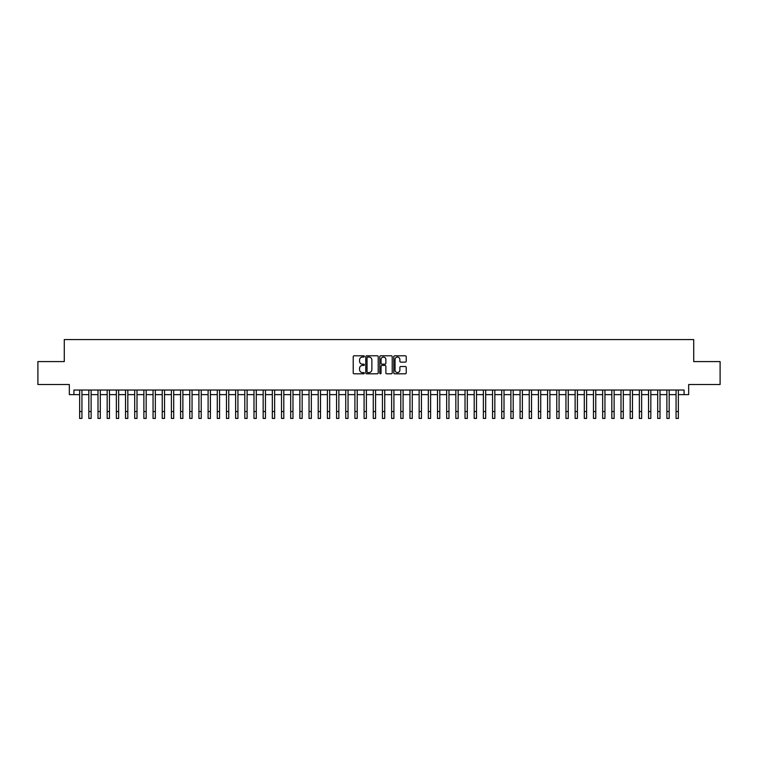 <?xml version="1.0" encoding="UTF-8"?>
<svg xmlns="http://www.w3.org/2000/svg" width="758" height="758" viewBox="0 0 758 758"><rect width="100%" height="100%" fill="white"/><g stroke="black" fill="none" stroke-linecap="round" stroke-linejoin="round"><path stroke-width="1.14" d="M364.323 356.421A0.635 0.635 0 0 0 363.688 355.796L354.119 355.796A0.9 0.9 0 0 0 353.219 356.696L353.219 372.908A0.9 0.9 0 0 0 354.119 373.808L363.688 373.808A0.635 0.635 0 0 0 364.323 373.173A0.635 0.635 0 0 0 363.688 372.548L362.447 372.548A2.88 2.88 0 0 1 359.567 369.667L359.567 368.312A2.88 2.88 0 0 1 362.447 365.432L363.688 365.432A0.635 0.635 0 0 0 364.323 364.797A0.635 0.635 0 0 0 363.688 364.172L362.447 364.172A2.88 2.88 0 0 1 359.567 361.291L359.567 359.936A2.88 2.88 0 0 1 362.447 357.056L363.688 357.056A0.635 0.635 0 0 0 364.323 356.421M405.322 362.144A0.9 0.9 0 0 0 406.222 361.244L406.222 356.696A0.9 0.9 0 0 0 405.322 355.796L394.691 355.796A0.9 0.9 0 0 0 393.79 356.696L393.79 372.908A0.9 0.9 0 0 0 394.691 373.808L405.322 373.808A0.9 0.9 0 0 0 406.222 372.908L406.222 367.412A0.9 0.9 0 0 0 405.322 366.512L400.774 366.512A0.9 0.9 0 0 0 399.873 367.412L399.873 370.141A2.407 2.407 0 0 1 397.467 372.548A2.407 2.407 0 0 1 395.051 370.141L395.051 359.463A2.407 2.407 0 0 1 397.467 357.056A2.407 2.407 0 0 1 399.873 359.463L399.873 361.244A0.9 0.9 0 0 0 400.774 362.144L405.322 362.144M73.914 394.624L73.914 390.029L684.086 390.029L684.086 394.624L688.671 394.624L688.671 384.524L720.1 384.524L720.1 361.585L693.722 361.585L693.722 339.565L64.278 339.565L64.278 361.585L37.9 361.585L37.9 384.524L69.329 384.524L69.329 394.624L79.647 394.624M378.214 356.696A0.9 0.9 0 0 0 377.313 355.796L366.683 355.796A0.9 0.9 0 0 0 365.782 356.696L365.782 372.908A0.9 0.9 0 0 0 366.683 373.808L377.313 373.808A0.9 0.9 0 0 0 378.214 372.908L378.214 356.696M380.687 355.796L391.317 355.796A0.9 0.9 0 0 1 392.218 356.696L392.218 372.908A0.9 0.9 0 0 1 391.317 373.808L386.769 373.808A0.9 0.9 0 0 1 385.869 372.908L385.869 366.332A0.9 0.9 0 0 0 384.969 365.432L381.947 365.432A0.9 0.9 0 0 0 381.047 366.332L381.047 373.173A0.635 0.635 0 0 1 380.421 373.808A0.635 0.635 0 0 1 379.786 373.173L379.786 356.696A0.9 0.9 0 0 1 380.687 355.796M81.94 394.624L88.828 394.624M91.121 394.624L98 394.624M100.293 394.624L107.172 394.624M109.465 394.624L116.353 394.624M118.646 394.624L125.525 394.624M127.818 394.624L134.706 394.624M136.999 394.624L143.878 394.624M146.171 394.624L153.05 394.624M155.343 394.624L162.231 394.624M164.524 394.624L171.403 394.624M173.696 394.624L180.584 394.624M182.877 394.624L189.756 394.624M192.049 394.624L198.928 394.624M201.221 394.624L208.109 394.624M210.402 394.624L217.281 394.624M219.574 394.624L226.453 394.624M228.755 394.624L235.634 394.624M237.927 394.624L244.806 394.624M247.099 394.624L253.987 394.624M256.28 394.624L263.159 394.624M265.452 394.624L272.33 394.624M274.633 394.624L281.512 394.624M283.805 394.624L290.684 394.624M292.976 394.624L299.865 394.624M302.158 394.624L309.037 394.624M311.33 394.624L318.208 394.624M320.501 394.624L327.39 394.624M329.683 394.624L336.561 394.624M338.854 394.624L345.743 394.624M348.036 394.624L354.915 394.624M357.207 394.624L364.086 394.624M366.379 394.624L373.268 394.624M375.561 394.624L382.439 394.624M384.732 394.624L391.621 394.624M393.914 394.624L400.793 394.624M403.085 394.624L409.964 394.624M412.257 394.624L419.146 394.624M421.439 394.624L428.317 394.624M430.61 394.624L437.499 394.624M439.792 394.624L446.67 394.624M448.963 394.624L455.842 394.624M458.135 394.624L465.024 394.624M467.316 394.624L474.195 394.624M476.488 394.624L483.367 394.624M485.67 394.624L492.548 394.624M494.841 394.624L501.72 394.624M504.013 394.624L510.901 394.624M513.194 394.624L520.073 394.624M522.366 394.624L529.245 394.624M531.548 394.624L538.426 394.624M540.719 394.624L547.598 394.624M549.891 394.624L556.779 394.624M559.072 394.624L565.951 394.624M568.244 394.624L575.123 394.624M577.416 394.624L584.304 394.624M586.597 394.624L593.476 394.624M595.769 394.624L602.657 394.624M604.95 394.624L611.829 394.624M614.122 394.624L621.001 394.624M623.294 394.624L630.182 394.624M632.475 394.624L639.354 394.624M641.647 394.624L648.535 394.624M650.828 394.624L657.707 394.624M660 394.624L666.879 394.624M669.172 394.624L676.06 394.624M678.353 394.624L684.086 394.624M367.677 357.056A0.635 0.635 0 0 0 367.043 357.681L367.043 371.913A0.635 0.635 0 0 0 367.677 372.548L368.985 372.548A2.88 2.88 0 0 0 371.865 369.667L371.865 359.936A2.88 2.88 0 0 0 368.985 357.056L367.677 357.056M385.869 359.51A2.407 2.407 0 0 0 383.463 357.103A2.407 2.407 0 0 0 381.047 359.51L381.047 363.272A0.9 0.9 0 0 0 381.947 364.172L384.969 364.172A0.9 0.9 0 0 0 385.869 363.272L385.869 359.51M79.647 411.547L81.94 411.547L81.94 418.435L79.647 418.435L79.647 390.029M81.94 411.547L81.94 390.029M88.828 418.435L91.121 418.435L88.828 418.435L88.828 390.029M91.121 418.435L91.121 390.029M98 418.435L100.293 418.435L98 418.435L98 390.029M100.293 418.435L100.293 390.029M107.172 418.435L109.465 418.435L107.172 418.435L107.172 390.029M109.465 418.435L109.465 390.029M116.353 418.435L118.646 418.435L116.353 418.435L116.353 390.029M118.646 418.435L118.646 390.029M125.525 418.435L127.818 418.435L125.525 418.435L125.525 390.029M127.818 418.435L127.818 390.029M134.706 418.435L136.999 418.435L134.706 418.435L134.706 390.029M136.999 418.435L136.999 390.029M143.878 418.435L146.171 418.435L143.878 418.435L143.878 390.029M146.171 418.435L146.171 390.029M153.05 418.435L155.343 418.435L153.05 418.435L153.05 390.029M155.343 418.435L155.343 390.029M162.231 418.435L164.524 418.435L162.231 418.435L162.231 390.029M164.524 418.435L164.524 390.029M171.403 418.435L173.696 418.435L171.403 418.435L171.403 390.029M173.696 418.435L173.696 390.029M180.584 418.435L182.877 418.435L180.584 418.435L180.584 390.029M182.877 418.435L182.877 390.029M189.756 418.435L192.049 418.435L189.756 418.435L189.756 390.029M192.049 418.435L192.049 390.029M198.928 418.435L201.221 418.435L198.928 418.435L198.928 390.029M201.221 418.435L201.221 390.029M208.109 418.435L210.402 418.435L208.109 418.435L208.109 390.029M210.402 418.435L210.402 390.029M217.281 418.435L219.574 418.435L217.281 418.435L217.281 390.029M219.574 418.435L219.574 390.029M226.453 418.435L228.755 418.435L226.453 418.435L226.453 390.029M228.755 418.435L228.755 390.029M235.634 418.435L237.927 418.435L235.634 418.435L235.634 390.029M237.927 418.435L237.927 390.029M244.806 418.435L247.099 418.435L244.806 418.435L244.806 390.029M247.099 418.435L247.099 390.029M253.987 418.435L256.28 418.435L253.987 418.435L253.987 390.029M256.28 418.435L256.28 390.029M263.159 418.435L265.452 418.435L263.159 418.435L263.159 390.029M265.452 418.435L265.452 390.029M272.33 418.435L274.633 418.435L272.33 418.435L272.33 390.029M274.633 418.435L274.633 390.029M281.512 418.435L283.805 418.435L281.512 418.435L281.512 390.029M283.805 418.435L283.805 390.029M290.684 418.435L292.976 418.435L290.684 418.435L290.684 390.029M292.976 418.435L292.976 390.029M299.865 418.435L302.158 418.435L299.865 418.435L299.865 390.029M302.158 418.435L302.158 390.029M309.037 418.435L311.33 418.435L309.037 418.435L309.037 390.029M311.33 418.435L311.33 390.029M318.208 418.435L320.501 418.435L318.208 418.435L318.208 390.029M320.501 418.435L320.501 390.029M327.39 418.435L329.683 418.435L327.39 418.435L327.39 390.029M329.683 418.435L329.683 390.029M336.561 418.435L338.854 418.435L336.561 418.435L336.561 390.029M338.854 418.435L338.854 390.029M345.743 418.435L348.036 418.435L345.743 418.435L345.743 390.029M348.036 418.435L348.036 390.029M354.915 418.435L357.207 418.435L354.915 418.435L354.915 390.029M357.207 418.435L357.207 390.029M364.086 418.435L366.379 418.435L364.086 418.435L364.086 390.029M366.379 418.435L366.379 390.029M373.268 418.435L375.561 418.435L373.268 418.435L373.268 390.029M375.561 418.435L375.561 390.029M382.439 418.435L384.732 418.435L382.439 418.435L382.439 390.029M384.732 418.435L384.732 390.029M391.621 418.435L393.914 418.435L391.621 418.435L391.621 390.029M393.914 418.435L393.914 390.029M400.793 418.435L403.085 418.435L400.793 418.435L400.793 390.029M403.085 418.435L403.085 390.029M409.964 418.435L412.257 418.435L409.964 418.435L409.964 390.029M412.257 418.435L412.257 390.029M419.146 418.435L421.439 418.435L419.146 418.435L419.146 390.029M421.439 418.435L421.439 390.029M428.317 418.435L430.61 418.435L428.317 418.435L428.317 390.029M430.61 418.435L430.61 390.029M437.499 418.435L439.792 418.435L437.499 418.435L437.499 390.029M439.792 418.435L439.792 390.029M446.67 418.435L448.963 418.435L446.67 418.435L446.67 390.029M448.963 418.435L448.963 390.029M455.842 418.435L458.135 418.435L455.842 418.435L455.842 390.029M458.135 418.435L458.135 390.029M465.024 418.435L467.316 418.435L465.024 418.435L465.024 390.029M467.316 418.435L467.316 390.029M474.195 418.435L476.488 418.435L474.195 418.435L474.195 390.029M476.488 418.435L476.488 390.029M483.367 418.435L485.67 418.435L483.367 418.435L483.367 390.029M485.67 418.435L485.67 390.029M492.548 418.435L494.841 418.435L492.548 418.435L492.548 390.029M494.841 418.435L494.841 390.029M501.72 418.435L504.013 418.435L501.72 418.435L501.72 390.029M504.013 418.435L504.013 390.029M510.901 418.435L513.194 418.435L510.901 418.435L510.901 390.029M513.194 418.435L513.194 390.029M520.073 418.435L522.366 418.435L520.073 418.435L520.073 390.029M522.366 418.435L522.366 390.029M529.245 418.435L531.548 418.435L529.245 418.435L529.245 390.029M531.548 418.435L531.548 390.029M538.426 418.435L540.719 418.435L538.426 418.435L538.426 390.029M540.719 418.435L540.719 390.029M547.598 418.435L549.891 418.435L547.598 418.435L547.598 390.029M549.891 418.435L549.891 390.029M556.779 418.435L559.072 418.435L556.779 418.435L556.779 390.029M559.072 418.435L559.072 390.029M565.951 418.435L568.244 418.435L565.951 418.435L565.951 390.029M568.244 418.435L568.244 390.029M575.123 418.435L577.416 418.435L575.123 418.435L575.123 390.029M577.416 418.435L577.416 390.029M584.304 418.435L586.597 418.435L584.304 418.435L584.304 390.029M586.597 418.435L586.597 390.029M593.476 418.435L595.769 418.435L593.476 418.435L593.476 390.029M595.769 418.435L595.769 390.029M602.657 418.435L604.95 418.435L602.657 418.435L602.657 390.029M604.95 418.435L604.95 390.029M611.829 418.435L614.122 418.435L611.829 418.435L611.829 390.029M614.122 418.435L614.122 390.029M621.001 418.435L623.294 418.435L621.001 418.435L621.001 390.029M623.294 418.435L623.294 390.029M630.182 418.435L632.475 418.435L630.182 418.435L630.182 390.029M632.475 418.435L632.475 390.029M639.354 418.435L641.647 418.435L639.354 418.435L639.354 390.029M641.647 418.435L641.647 390.029M648.535 418.435L650.828 418.435L648.535 418.435L648.535 390.029M650.828 418.435L650.828 390.029M657.707 418.435L660 418.435L657.707 418.435L657.707 390.029M660 418.435L660 390.029M666.879 418.435L669.172 418.435L666.879 418.435L666.879 390.029M669.172 418.435L669.172 390.029M676.06 418.435L678.353 418.435L676.06 418.435L676.06 390.029M678.353 418.435L678.353 390.029M88.828 411.547L91.121 411.547M98 411.547L100.293 411.547M107.172 411.547L109.465 411.547M116.353 411.547L118.646 411.547M125.525 411.547L127.818 411.547M134.706 411.547L136.999 411.547M143.878 411.547L146.171 411.547M153.05 411.547L155.343 411.547M162.231 411.547L164.524 411.547M171.403 411.547L173.696 411.547M180.584 411.547L182.877 411.547M189.756 411.547L192.049 411.547M198.928 411.547L201.221 411.547M208.109 411.547L210.402 411.547M217.281 411.547L219.574 411.547M226.453 411.547L228.755 411.547M235.634 411.547L237.927 411.547M244.806 411.547L247.099 411.547M253.987 411.547L256.28 411.547M263.159 411.547L265.452 411.547M272.33 411.547L274.633 411.547M281.512 411.547L283.805 411.547M290.684 411.547L292.976 411.547M299.865 411.547L302.158 411.547M309.037 411.547L311.33 411.547M318.208 411.547L320.501 411.547M327.39 411.547L329.683 411.547M336.561 411.547L338.854 411.547M345.743 411.547L348.036 411.547M354.915 411.547L357.207 411.547M364.086 411.547L366.379 411.547M373.268 411.547L375.561 411.547M382.439 411.547L384.732 411.547M391.621 411.547L393.914 411.547M400.793 411.547L403.085 411.547M409.964 411.547L412.257 411.547M419.146 411.547L421.439 411.547M428.317 411.547L430.61 411.547M437.499 411.547L439.792 411.547M446.67 411.547L448.963 411.547M455.842 411.547L458.135 411.547M465.024 411.547L467.316 411.547M474.195 411.547L476.488 411.547M483.367 411.547L485.67 411.547M492.548 411.547L494.841 411.547M501.72 411.547L504.013 411.547M510.901 411.547L513.194 411.547M520.073 411.547L522.366 411.547M529.245 411.547L531.548 411.547M538.426 411.547L540.719 411.547M547.598 411.547L549.891 411.547M556.779 411.547L559.072 411.547M565.951 411.547L568.244 411.547M575.123 411.547L577.416 411.547M584.304 411.547L586.597 411.547M593.476 411.547L595.769 411.547M602.657 411.547L604.95 411.547M611.829 411.547L614.122 411.547M621.001 411.547L623.294 411.547M630.182 411.547L632.475 411.547M639.354 411.547L641.647 411.547M648.535 411.547L650.828 411.547M657.707 411.547L660 411.547M666.879 411.547L669.172 411.547M676.06 411.547L678.353 411.547"/></g></svg>
